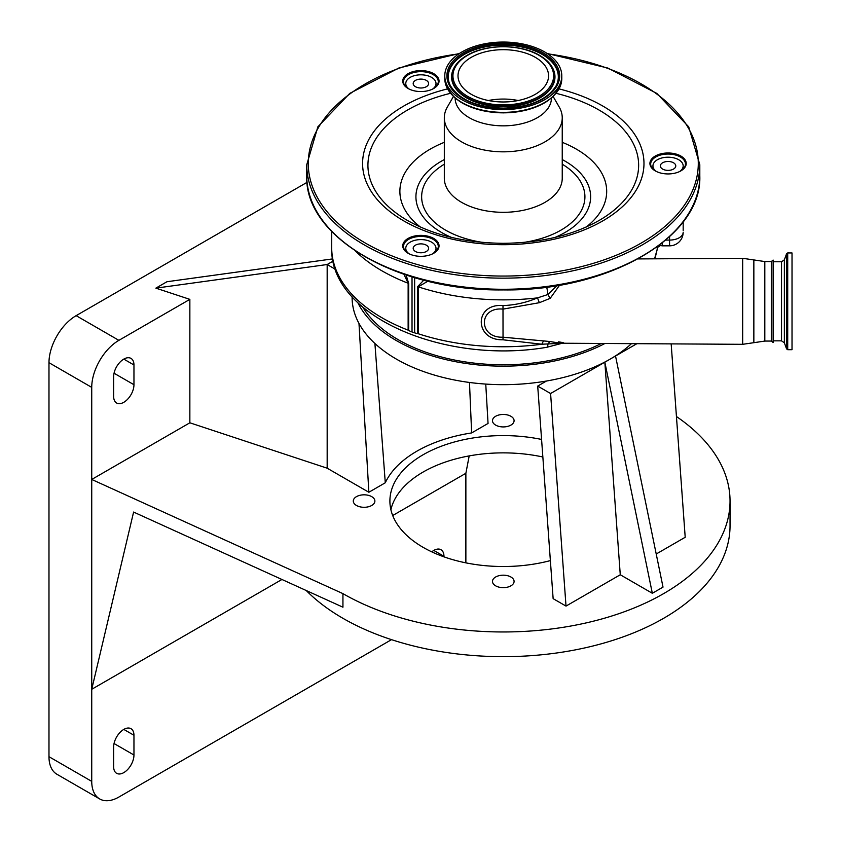 <?xml version="1.0" encoding="UTF-8"?>
<svg xmlns="http://www.w3.org/2000/svg" width="841" height="841" viewBox="0 0 841 841"><rect width="100%" height="100%" fill="white"/><g stroke="black" fill="none" stroke-linecap="round" stroke-linejoin="round"><path stroke-width="1.26" d="M352.106 296.778L352.106 297.388A151.17 87.275 0 0 0 396.384 359.107A151.17 87.275 0 0 0 546.44 381.036A151.17 87.275 0 0 0 610.177 359.107A151.17 87.275 0 0 0 631.475 343.654M357.856 302.718A151.17 87.275 0 0 0 396.384 340.594A151.17 87.275 0 0 0 604.91 343.485M792.022 252.962L792.022 349.688L787.712 349.688L787.712 252.931L792.022 252.962M773.131 340.836L781.531 340.836L781.531 261.772L773.131 261.772L773.131 260.069L773.131 342.55L773.131 261.803M773.131 342.55L771.313 341.068L771.313 261.551L764.816 261.551L742.666 258.303L742.666 344.316L753.851 342.686L753.851 259.922M559.612 285.131L550.203 298.334L539.365 302.697L503.034 309.12C478.066 306.566 478.266 338.229 503.034 337.199L502.992 305.588C514.913 305.146 526.413 302.571 537.494 297.872L547.859 294.539L557.057 285.562M742.666 344.316L562.86 343.233L541.888 344.221L502.992 339.796L503.034 337.199L550.298 341.541C558.792 343.307 570.965 343.78 558.424 341.835M601.357 343.464A148.783 85.898 180 0 1 503.286 364.773A148.783 85.898 180 0 1 362.828 307.207M654.939 258.828L657.431 248.431A3.028 2.954 26 0 1 657.725 247.275L657.736 246.907M654.571 258.828L657.431 248.431L656.495 247.328M502.992 339.796C474.135 340.605 473.914 302.981 502.992 305.588M427.88 281.199L418.229 286.834L418.229 333.73A3.028 1.745 0 0 0 417.588 333.572A13.603 7.853 180 0 1 414.645 332.847L414.645 277.667M550.298 341.541A9.072 4.068 -81.4 0 0 547.901 344.274A9.072 1.924 -98.8 0 1 546.955 347.259L546.955 347.259C444.784 364.962 329.42 316.258 331.701 247.706A171.585 99.059 0 0 0 408.253 330.187M543.98 340.763A9.072 3.206 -82 0 0 541.888 344.221A171.585 99.059 0 0 1 418.103 333.688M659.228 245.309L662.193 245.835L662.193 243.017M417.588 333.572L417.588 286.676L423.759 280.169M412.027 276.889L412.027 331.974L414.645 332.847M412.027 331.974A13.603 7.853 180 0 1 408.705 330.418A3.028 1.745 0 0 0 408.137 330.135L408.137 283.228L403.932 274.292M539.365 302.697L537.494 297.872A171.585 99.059 180 0 1 503.286 299.859A171.585 99.059 180 0 1 418.229 286.834A3.028 1.745 0 0 0 417.588 286.676M683.176 221.814L683.176 230.476M550.203 298.334L547.859 294.539A9.072 1.924 81.2 0 0 546.639 287.107M406.098 275.018L408.705 283.512L408.705 330.418M432.558 253.877A15.117 8.725 0 0 0 436.006 248.326A15.117 8.725 0 0 0 420.889 239.59A15.117 8.725 0 0 0 405.772 248.326A15.117 8.725 0 0 0 409.231 253.877M432.558 89.104A15.117 8.725 0 0 0 436.006 83.543A15.117 8.725 0 0 0 420.889 74.817A15.117 8.725 0 0 0 405.772 83.543A15.117 8.725 0 0 0 409.231 89.104M679.728 171.49A15.117 8.725 0 0 0 683.176 165.929A15.117 8.725 0 0 0 668.059 157.204A15.117 8.725 0 0 0 652.942 165.929A15.117 8.725 0 0 0 656.4 171.49M661.383 163.711A7.706 4.447 0 0 0 660.353 165.929A7.706 4.447 0 0 0 666.061 170.229A7.706 4.447 0 0 0 674.734 168.158A7.706 4.447 0 0 0 675.775 165.929A7.706 4.447 0 0 0 670.056 161.63A7.706 4.447 0 0 0 661.383 163.711M427.575 246.098A7.706 4.447 0 0 0 418.902 244.027A7.706 4.447 0 0 0 413.183 248.326A7.706 4.447 0 0 0 414.214 250.544A7.706 4.447 0 0 0 422.886 252.626A7.706 4.447 0 0 0 428.605 248.326A7.706 4.447 0 0 0 427.575 246.098M420.889 88A7.706 4.447 0 0 0 428.605 83.543A7.706 4.447 0 0 0 420.889 79.096A7.706 4.447 0 0 0 413.183 83.543A7.706 4.447 0 0 0 420.889 88M680.621 171.028A17.388 10.039 0 0 0 685.447 164.079A17.388 10.039 0 0 0 668.059 154.04A17.388 10.039 0 0 0 650.682 164.079A17.388 10.039 0 0 0 655.507 171.028M668.059 173.94A18.145 10.47 180 0 1 655.234 170.87A18.145 10.47 180 0 1 651.302 159.454A18.145 10.47 180 0 1 668.059 152.988A18.145 10.47 180 0 1 684.826 159.454A18.145 10.47 180 0 1 680.895 170.87A18.145 10.47 180 0 1 668.059 173.94M433.451 253.414A17.388 10.039 0 0 0 438.277 246.466A17.388 10.039 0 0 0 420.889 236.437A17.388 10.039 0 0 0 403.512 246.466A17.388 10.039 0 0 0 408.337 253.414M420.889 256.326A18.145 10.47 180 0 1 408.064 253.257A18.145 10.47 180 0 1 404.132 241.851A18.145 10.47 180 0 1 420.889 235.375A18.145 10.47 180 0 1 437.656 241.851A18.145 10.47 180 0 1 433.725 253.257A18.145 10.47 180 0 1 420.889 256.326M433.451 88.631A17.388 10.039 0 0 0 438.277 81.693A17.388 10.039 0 0 0 420.889 71.653A17.388 10.039 0 0 0 403.512 81.693A17.388 10.039 0 0 0 408.337 88.631M420.889 91.553A18.145 10.47 180 0 1 408.064 88.484A18.145 10.47 180 0 1 404.132 77.067A18.145 10.47 180 0 1 420.889 70.602A18.145 10.47 180 0 1 437.656 77.067A18.145 10.47 180 0 1 433.725 88.484A18.145 10.47 180 0 1 420.889 91.553M553.178 96.557L559.223 107.038A58.954 34.039 180 0 1 562.24 117.793A58.954 34.039 180 0 1 503.286 151.832A58.954 34.039 180 0 1 444.321 117.793A58.954 34.039 180 0 1 447.349 107.038L453.394 96.557M551.433 98.124A48.147 27.795 180 0 1 503.286 125.845A48.147 27.795 180 0 1 455.139 98.124M503.286 42.05A58.502 33.777 180 0 1 561.788 75.827A58.502 33.777 180 0 1 503.286 109.603A58.502 33.777 180 0 1 444.784 75.827A58.502 33.777 180 0 1 503.286 42.05M488.4 100.51A45.277 26.145 180 0 1 503.286 99.059A45.277 26.145 180 0 1 518.172 100.51M503.286 101.971A45.277 26.145 180 0 1 458.009 75.827A45.277 26.145 180 0 1 503.286 49.682A45.277 26.145 180 0 1 548.563 75.827A45.277 26.145 180 0 1 503.286 101.971M358.981 323.407L368.863 492.258L385.283 482.776A122.176 70.539 180 0 1 471.633 432.926L469.478 382.455M374.907 343.485L385.283 482.776M471.633 432.926L488.053 423.444L485.751 384.085M368.863 492.258L327.17 468.195L189.856 422.802L189.856 299.364L155.869 288.137L327.17 264.526L327.17 468.195M335.433 269.299L327.17 264.526L333.12 261.088M307.081 182.318L76.132 315.659A38.402 22.171 120 0 0 48.978 362.692L48.978 756.69A38.402 22.171 120 0 0 56.925 774.267L99.69 798.95A38.402 22.171 120 0 0 118.886 797.047L391.507 639.654M189.856 299.364L118.886 340.342A38.402 22.171 120 0 0 91.732 387.375L91.732 479.454L342.939 593.63A226.765 130.923 0 0 0 590.056 622.004A226.765 130.923 0 0 0 730.041 501.057A226.765 130.923 0 0 0 676.437 416.526M332.7 258.891L166.949 281.735L155.869 288.137M465.872 562.85L465.872 473.283L392.705 515.522M469.194 455.906L465.872 473.283M281.935 579.481L91.732 689.294L133.603 512.064L342.939 607.202L342.939 593.63M306.229 590.519A226.765 130.923 0 0 0 342.939 618.314A226.765 130.923 0 0 0 590.056 646.697A226.765 130.923 0 0 0 730.041 525.741L730.041 501.057M390.897 509.699A113.377 65.461 180 0 1 542.855 456.989M541.583 439.444A113.377 65.461 0 0 0 389.898 501.057A113.377 65.461 0 0 0 423.107 547.344A113.377 65.461 0 0 0 550.382 560.6M510.918 577.01A10.796 6.234 0 0 0 499.155 575.654A10.796 6.234 0 0 0 492.479 581.415A10.796 6.234 0 0 0 495.643 585.83A10.796 6.234 0 0 0 507.417 587.176A10.796 6.234 0 0 0 514.082 581.415A10.796 6.234 0 0 0 510.918 577.01M510.918 416.284A10.796 6.234 0 0 0 499.155 414.928A10.796 6.234 0 0 0 492.479 420.689A10.796 6.234 0 0 0 495.643 425.104A10.796 6.234 0 0 0 507.417 426.45A10.796 6.234 0 0 0 514.082 420.689A10.796 6.234 0 0 0 510.918 416.284M371.722 496.642A10.796 6.234 0 0 0 359.959 495.296A10.796 6.234 0 0 0 353.294 501.057A10.796 6.234 0 0 0 356.458 505.462A10.796 6.234 0 0 0 368.221 506.818A10.796 6.234 0 0 0 374.886 501.057A10.796 6.234 0 0 0 371.722 496.642M189.856 422.802L91.732 479.454L91.732 781.373A38.402 22.171 120 0 0 99.69 798.95M443.953 556.837L443.953 556.29A14.36 8.294 120 0 0 440.978 549.72A14.36 8.294 120 0 0 431.759 551.843M133.961 755.018L133.961 735.265A14.36 8.294 120 0 0 130.986 728.695A14.36 8.294 120 0 0 119.916 732.543A14.36 8.294 120 0 0 113.651 746.997L113.651 766.75A14.36 8.294 120 0 0 116.626 773.321A14.36 8.294 120 0 0 127.685 769.473A14.36 8.294 120 0 0 133.961 755.018L114.04 743.518M133.961 384.715L133.961 364.973A14.36 8.294 120 0 0 130.986 358.392A14.36 8.294 120 0 0 119.916 362.24A14.36 8.294 120 0 0 113.651 376.694L113.651 396.447A14.36 8.294 120 0 0 116.626 403.018A14.36 8.294 120 0 0 127.685 399.17A14.36 8.294 120 0 0 133.961 384.715L114.04 373.225M553.136 598.655L537.704 386.082L550.582 393.514L566.014 606.088L553.136 598.655M546.44 381.036L537.704 386.082M671.171 343.885L685.205 537.273L656.222 554.009M636.9 343.685L615.528 356.016L663.023 587.113L652.332 593.283L620.269 574.76L604.837 362.187L652.332 593.283M615.528 356.016L550.582 393.514M620.269 574.76L566.014 606.088M781.531 261.772L784.369 259.816L786.577 253.73L786.577 348.889L787.712 349.688M784.369 259.816L784.369 342.834L786.577 348.889M771.313 341.068L764.816 341.068L764.816 261.551M408.705 283.512A3.028 1.745 180 0 0 408.137 283.228A171.585 99.059 180 0 1 355.375 251.007M665.746 240.084L669.573 240.084L669.573 245.835L662.193 245.835M669.573 236.689L669.573 240.084A13.603 7.853 0 0 0 683.176 232.221A13.603 13.603 0 0 1 669.573 245.835M699.807 175.811A196.521 113.461 180 0 1 503.286 289.272A196.521 113.461 180 0 1 306.755 175.811C304.253 237.33 398.55 291.417 503.286 289.914C608.011 291.417 702.309 237.33 699.807 175.811L699.807 164.699A196.521 113.461 180 0 1 503.286 278.161A196.521 113.461 180 0 1 306.755 164.699L306.755 175.811M547.68 53.835A195.017 112.589 180 0 1 697.01 176.368A195.017 112.589 180 0 1 503.286 276.058A195.017 112.589 180 0 1 309.551 176.368A195.017 112.589 180 0 1 458.881 53.835M559.107 88.904A140.699 81.23 180 0 1 641.063 179.921A140.699 81.23 180 0 1 503.286 244.699A140.699 81.23 180 0 1 365.499 179.921A140.699 81.23 180 0 1 447.465 88.904M556.153 93.33A135.359 78.15 180 0 1 598.992 220.531C572.616 235.354 540.71 242.944 503.286 243.312C465.861 242.944 433.956 235.354 407.57 220.531A135.359 78.15 180 0 1 450.419 93.33M420.363 227.028A103.39 59.69 180 0 1 444.321 142.329M451.47 237.393A87.359 50.439 180 0 1 444.321 159.569M562.24 142.329A103.39 59.69 180 0 1 586.209 227.028M562.24 159.569A87.359 50.439 180 0 1 555.102 237.393M562.24 164.195A81.63 47.128 180 0 1 523.743 242.418M482.818 242.418A81.63 47.128 180 0 1 444.321 164.195M562.24 117.793L562.24 178.281A58.954 34.039 180 0 1 503.286 212.31A58.954 34.039 180 0 1 444.321 178.281L444.321 117.793M553.767 95.664A57.714 33.314 180 0 1 503.286 112.841A57.714 33.314 180 0 1 452.805 95.664M561.788 78.591A58.502 33.777 180 0 1 503.286 112.368A58.502 33.777 180 0 1 444.784 78.591C448.432 99.606 467.932 111.033 503.286 112.883C538.629 111.033 558.13 99.606 561.788 78.591L561.788 75.827M503.286 43.269A56.389 32.557 180 0 1 559.664 75.827A56.389 32.557 180 0 1 503.286 108.384A56.389 32.557 180 0 1 446.897 75.827A56.389 32.557 180 0 1 503.286 43.269M503.286 44.531A55.264 31.905 180 0 1 556.132 85.782A55.264 31.905 180 0 1 503.286 108.342A55.264 31.905 180 0 1 450.44 85.782A55.264 31.905 180 0 1 503.286 44.531M450.545 85.992A55.043 31.779 180 0 1 503.286 45.109A55.043 31.779 180 0 1 556.017 85.992M552.59 67.942A51.69 29.845 180 0 1 552.705 68.142A51.69 29.845 180 0 1 503.286 106.733A51.69 29.845 180 0 1 453.856 68.142A51.69 29.845 180 0 1 453.972 67.942M503.286 46.728A51.459 29.708 180 0 1 552.484 67.732A51.459 29.708 180 0 1 503.286 106.145A51.459 29.708 180 0 1 454.077 67.732A51.459 29.708 180 0 1 503.286 46.728M503.286 46.76A50.344 29.067 180 0 1 553.63 75.827A50.344 29.067 180 0 1 503.286 104.894A50.344 29.067 180 0 1 452.942 75.827A50.344 29.067 180 0 1 503.286 46.76M118.886 340.342L76.132 315.659M91.732 781.373L48.978 756.69M91.732 387.375L48.978 362.692M443.953 556.29L433.798 550.435M133.961 735.265L123.806 729.41M133.961 364.973L123.806 359.107M781.531 340.836L784.369 342.834M764.816 341.068L753.851 342.686M560.379 343.748L546.955 347.259M331.701 231.517L331.701 247.706M659.943 245.898L657.725 247.275M638.025 258.923L742.666 258.303M436.006 248.326L436.006 251.427M436.006 83.543L436.006 86.655M652.942 165.929L652.942 169.041M683.176 165.929L683.176 169.041M405.772 248.326L405.772 251.427M405.772 83.543L405.772 86.655M773.131 260.069L771.313 261.551M699.807 164.699L688.705 126.823L656.8 93.393L607.791 68.037L547.134 53.467M459.438 53.467L398.771 68.037L349.761 93.393L317.866 126.823L306.755 164.699M786.577 253.73L787.712 252.931M444.784 75.827L444.784 78.591M556.132 85.782C547.239 99.774 529.63 107.228 503.286 108.163C476.942 107.228 459.323 99.774 450.44 85.782M453.856 68.142L454.077 67.732C462.697 54.329 479.097 47.254 503.286 46.539C527.475 47.254 543.875 54.329 552.484 67.732L552.705 68.142"/></g></svg>
